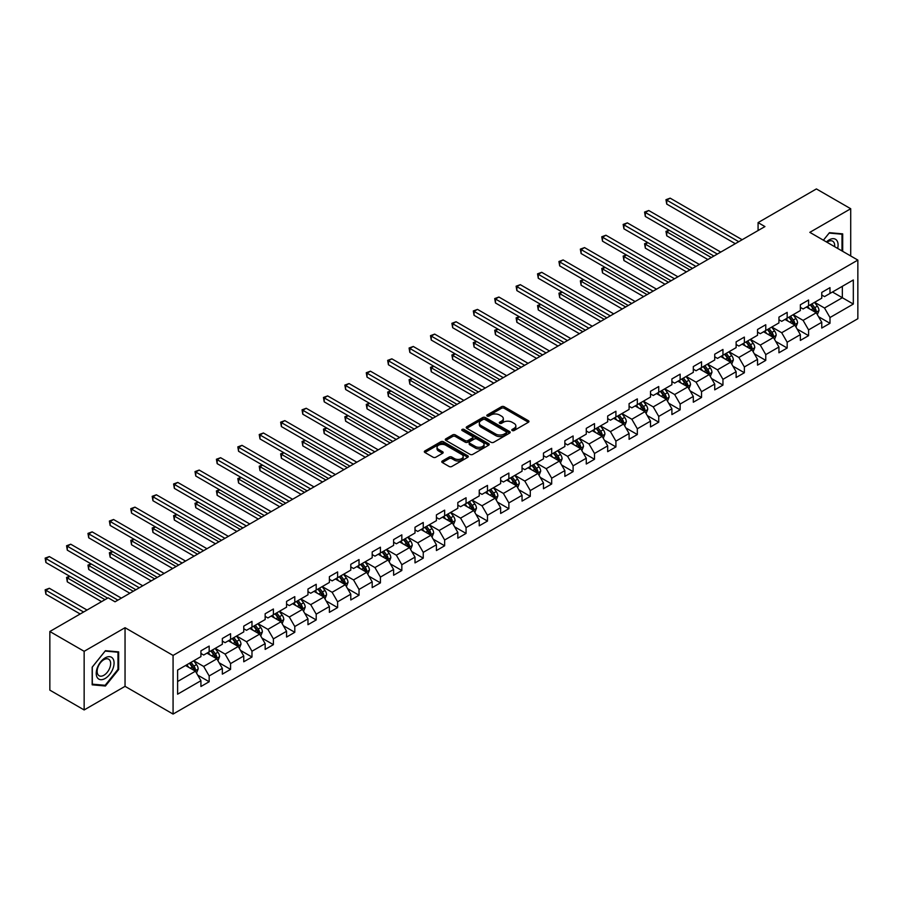 <?xml version="1.0" encoding="UTF-8"?>
<svg xmlns="http://www.w3.org/2000/svg" width="903" height="903" viewBox="0 0 903 903"><rect width="100%" height="100%" fill="white"/><g stroke="black" fill="none" stroke-linecap="round" stroke-linejoin="round"><path stroke-width="1.35" d="M512.204 430.528A1.332 0.768 0 0 0 514.089 430.528L528.402 422.265A1.908 1.095 0 0 0 528.966 421.487A1.908 1.095 0 0 0 528.402 420.708L504.156 406.711A1.908 1.095 0 0 0 501.47 406.711L487.157 414.974A1.332 0.768 0 0 0 489.042 416.057L490.893 414.996A6.095 3.522 0 0 1 499.517 414.996L501.537 416.159A6.095 3.522 0 0 1 503.321 418.653A6.095 3.522 0 0 1 501.537 421.137L499.675 422.209A1.332 0.768 0 0 0 501.571 423.293L503.422 422.22A6.095 3.522 0 0 1 512.035 422.22L514.055 423.394A6.095 3.522 0 0 1 515.85 425.877A6.095 3.522 0 0 1 514.055 428.372L512.204 429.433A1.332 0.768 0 0 0 512.204 430.528L512.204 429.433M442.335 460.993A1.908 1.095 0 0 0 441.77 461.772A1.908 1.095 0 0 0 442.335 462.55L449.13 466.479A1.908 1.095 0 0 0 451.827 466.479L467.72 457.302A1.908 1.095 0 0 0 468.285 456.523A1.908 1.095 0 0 0 467.72 455.744L443.475 441.748A1.908 1.095 0 0 0 440.788 441.748L424.884 450.924A1.908 1.095 0 0 0 424.331 451.703A1.908 1.095 0 0 0 424.884 452.482L433.101 457.223A1.908 1.095 0 0 0 435.799 457.223L442.605 453.295A1.908 1.095 0 0 0 443.159 452.516A1.908 1.095 0 0 0 442.605 451.737L438.531 449.389A5.091 2.946 0 0 1 437.029 447.301A5.091 2.946 0 0 1 440.179 444.592A5.091 2.946 0 0 1 445.732 445.224L461.693 454.446A5.091 2.946 0 0 1 463.183 456.523A5.091 2.946 0 0 1 460.045 459.243A5.091 2.946 0 0 1 454.491 458.6L451.827 457.065A1.908 1.095 0 0 0 449.13 457.065L442.335 460.993L442.335 462.55L449.13 458.645L449.13 457.065M125.043 627.709L84.148 651.311L49.846 631.502L49.846 690.14L84.148 709.95L125.043 686.336L173.071 714.07L173.071 655.431L125.043 627.709L125.043 686.336M850.716 255.967L850.716 208.74L809.822 232.353L857.85 260.087L173.071 655.431M850.716 208.74L816.402 188.93L758.08 222.612L758.08 230.536M49.846 631.502L108.168 597.831L115.031 601.793L764.943 226.574L758.08 222.612M491.029 442.289A1.908 1.095 0 0 0 493.715 442.289L509.619 433.113A1.908 1.095 0 0 0 510.172 432.334A1.908 1.095 0 0 0 509.619 431.555L485.374 417.558A1.908 1.095 0 0 0 482.676 417.558L466.783 426.735A1.908 1.095 0 0 0 466.219 427.514A1.908 1.095 0 0 0 466.783 428.293L491.029 442.289M462.663 430.81A1.332 0.768 0 0 1 464.018 431.002L464.018 429.422L488.67 443.655A1.908 1.095 0 0 1 489.223 444.423A1.908 1.095 0 0 1 488.67 445.202L472.777 454.378A1.908 1.095 0 0 1 470.079 454.378L445.834 440.382L452.64 436.488L452.64 434.896L445.834 438.824A1.908 1.095 0 0 0 445.281 439.603A1.908 1.095 0 0 0 445.834 440.382L445.834 438.824M452.64 436.488A1.908 1.095 0 0 1 455.326 436.488L455.326 434.896A1.908 1.095 0 0 0 452.64 434.896M455.326 434.896L465.169 440.574A1.908 1.095 0 0 0 467.856 440.574L472.371 437.978A1.908 1.095 0 0 0 472.924 437.199A1.908 1.095 0 0 0 472.371 436.42L462.133 430.505A1.332 0.768 0 0 1 464.018 429.422M173.071 714.07L857.85 318.714L857.85 260.087M197.712 675.128L209.169 681.742L209.169 675.952L222.341 668.344L222.341 674.135L230.57 669.383L230.57 663.592L243.754 655.984L243.754 661.775L251.982 657.023L251.982 651.232L265.155 643.625L265.155 649.415L273.395 644.663L273.395 638.872L286.567 631.265L286.567 637.055L294.796 632.303L294.796 626.513L307.968 618.905L307.968 624.695L316.208 619.943L316.208 614.153L329.381 606.545L329.381 612.336L337.609 607.584L337.609 601.793L350.793 594.197L350.793 599.976L359.022 595.224L359.022 589.433L372.194 581.837L372.194 587.616L380.434 582.864L380.434 577.073L393.606 569.477L393.606 575.256L401.835 570.504L401.835 564.714L415.008 557.117L415.008 562.896L423.247 558.144L423.247 552.354L436.42 544.757L436.42 550.537L444.648 545.784L444.648 539.994L457.821 532.398L457.821 538.177L466.061 533.425L466.061 527.634L479.233 520.038L479.233 525.817L487.473 521.065L487.473 515.274L500.646 507.678L500.646 513.457L508.874 508.705L508.874 502.915L522.047 495.318L522.047 501.097L530.287 496.345L530.287 490.555L543.459 482.958L543.459 488.737L551.688 483.985L551.688 478.195L564.86 470.598L564.86 476.378L573.1 471.626L573.1 465.835L586.273 458.239L586.273 464.018L594.501 459.266L594.501 453.475L607.685 445.879L607.685 451.658L615.914 446.906L615.914 441.127L629.086 433.519L629.086 439.298L637.326 434.546L637.326 428.767L650.499 421.159L650.499 426.938L658.727 422.186L658.727 416.407L671.9 408.799L671.9 414.579L680.14 409.827L680.14 404.047L693.312 396.44L693.312 402.219L701.541 397.467L701.541 391.688L714.725 384.08L714.725 389.859L722.953 385.107L722.953 379.328L736.126 371.72L736.126 377.499L744.365 372.747L744.365 366.968L757.538 359.36L757.538 365.139L765.767 360.387L765.767 354.608L778.939 347L778.939 352.78L787.179 348.027L787.179 342.248L800.351 334.641L800.351 340.42L808.58 335.668L808.58 329.888L821.764 322.281L821.764 328.06L829.992 323.308L829.992 317.529L853.324 304.051L853.324 279.975L842.341 286.307L842.341 297.719L853.324 304.051M209.169 681.742L200.929 686.494L200.929 680.704L177.609 694.181L177.609 670.094L200.929 656.628L200.929 650.837L209.169 646.085L209.169 651.864L222.341 644.268L222.341 638.477L230.57 633.725L230.57 639.505L243.754 631.908L243.754 626.118L251.982 621.366L251.982 627.145L265.155 619.548L265.155 613.758L273.395 609.006L273.395 614.785L286.567 607.188L286.567 601.398L294.796 596.646L294.796 602.425L307.968 594.829L307.968 589.038L316.208 584.286L316.208 590.065L329.381 582.469L329.381 576.678L337.609 571.926L337.609 577.706L350.793 570.109L350.793 564.319L359.022 559.567L359.022 565.357L372.194 557.749L372.194 551.959L380.434 547.207L380.434 552.997L393.606 545.389L393.606 539.599L401.835 534.847L401.835 540.637L415.008 533.03L415.008 527.239L423.247 522.487L423.247 528.278L436.42 520.67L436.42 514.879L444.648 510.127L444.648 515.918L457.821 508.31L457.821 502.519L466.061 497.767L466.061 503.558L479.233 495.95L479.233 490.16L487.473 485.408L487.473 491.198L500.646 483.59L500.646 477.8L508.874 473.048L508.874 478.838L522.047 471.231L522.047 465.44L530.287 460.688L530.287 466.479L543.459 458.871L543.459 453.08L551.688 448.328L551.688 454.119L564.86 446.511L564.86 440.72L573.1 435.968L573.1 441.759L586.273 434.151L586.273 428.361L594.501 423.609L594.501 429.399L607.685 421.791L607.685 416.001L615.914 411.249L615.914 417.039L629.086 409.431L629.086 403.641L637.326 398.889L637.326 404.679L650.499 397.072L650.499 391.281L658.727 386.529L658.727 392.32L671.9 384.712L671.9 378.921L680.14 374.169L680.14 379.96L693.312 372.352L693.312 366.562L701.541 361.81L701.541 367.6L714.725 359.992L714.725 354.202L722.953 349.45L722.953 355.24L736.126 347.632L736.126 341.842L744.365 337.09L744.365 342.88L757.538 335.273L757.538 329.482L765.767 324.73L765.767 330.521L778.939 322.913L778.939 317.122L787.179 312.37L787.179 318.161L800.351 310.553L800.351 304.774L808.58 300.01L808.58 305.801L821.764 298.193L821.764 292.414L829.992 287.651L829.992 293.441L853.324 279.975M206.968 653.14L216.855 658.84L203.683 666.448L193.795 660.748M200.929 653.456L203.683 655.036L209.169 651.864M203.683 666.448L209.169 675.952M216.855 658.84L222.341 668.344M228.38 640.78L238.257 646.48L225.084 654.088L215.207 648.388M222.341 641.096L225.084 642.676L230.57 639.505M225.084 654.088L230.57 663.592M238.257 646.48L243.754 655.984M249.781 628.42L259.669 634.12L246.496 641.728L236.609 636.028M243.754 628.736L246.496 630.317L251.982 627.145M246.496 641.728L251.982 651.232M259.669 634.12L265.155 643.625M271.193 616.06L281.07 621.761L267.898 629.368L258.021 623.668M265.155 616.377L267.898 617.957L273.395 614.785M267.898 629.368L273.395 638.872M281.07 621.761L286.567 631.265M292.606 603.701L302.482 609.401L289.31 617.009L279.433 611.308M286.567 604.017L289.31 605.597L294.796 602.425M289.31 617.009L294.796 626.513M302.482 609.401L307.968 618.905M314.007 591.341L323.895 597.041L310.711 604.649L300.834 598.949M307.968 591.657L310.711 593.237L316.208 590.065M310.711 604.649L316.208 614.153M323.895 597.041L329.381 606.545M335.419 578.981L345.296 584.681L332.123 592.289L322.247 586.589M329.381 579.297L332.123 580.877L337.609 577.706M332.123 592.289L337.609 601.793M345.296 584.681L350.793 594.197M356.82 566.621L366.708 572.321L353.536 579.929L343.648 574.229M350.793 566.937L353.536 568.518L359.022 565.357M353.536 579.929L359.022 589.433M366.708 572.321L372.194 581.837M378.233 554.261L388.109 559.962L374.937 567.569L365.06 561.869M372.194 554.577L374.937 556.158L380.434 552.997M374.937 567.569L380.434 577.073M388.109 559.962L393.606 569.477M399.645 541.902L409.522 547.602L396.349 555.21L386.461 549.509M393.606 542.218L396.349 543.798L401.835 540.637M396.349 555.21L401.835 564.714M409.522 547.602L415.008 557.117M421.046 529.542L430.934 535.242L417.75 542.85L407.874 537.15M415.008 529.858L417.75 531.438L423.247 528.278M417.75 542.85L423.247 552.354M430.934 535.242L436.42 544.757M442.459 517.182L452.335 522.882L439.163 530.49L429.286 524.79M436.42 517.498L439.163 519.078L444.648 515.918M439.163 530.49L444.648 539.994M452.335 522.882L457.821 532.398M463.86 504.822L473.748 510.522L460.575 518.13L450.687 512.43M457.821 505.138L460.575 506.718L466.061 503.558M460.575 518.13L466.061 527.634M473.748 510.522L479.233 520.038M485.272 492.462L495.149 498.163L481.976 505.77L472.1 500.07M479.233 492.778L481.976 494.359L487.473 491.198M481.976 505.77L487.473 515.274M495.149 498.163L500.646 507.678M506.685 480.103L516.561 485.803L503.389 493.41L493.501 487.71M500.646 480.419L503.389 481.999L508.874 478.838M503.389 493.41L508.874 502.915M516.561 485.803L522.047 495.318M528.086 467.743L537.974 473.443L524.79 481.051L514.913 475.35M522.047 468.059L524.79 469.639L530.287 466.479M524.79 481.051L530.287 490.555M537.974 473.443L543.459 482.958M549.498 455.383L559.375 461.083L546.202 468.691L536.326 462.991M543.459 455.699L546.202 457.279L551.688 454.119M546.202 468.691L551.688 478.195M559.375 461.083L564.86 470.598M570.899 443.023L580.787 448.723L567.615 456.331L557.727 450.631M564.86 443.339L567.615 444.919L573.1 441.759M567.615 456.331L573.1 465.835M580.787 448.723L586.273 458.239M592.312 430.663L602.188 436.363L589.016 443.971L579.139 438.271M586.273 430.979L589.016 432.56L594.501 429.399M589.016 443.971L594.501 453.475M602.188 436.363L607.685 445.879M613.724 418.303L623.601 424.004L610.428 431.611L600.54 425.911M607.685 418.62L610.428 420.2L615.914 417.039M610.428 431.611L615.914 441.127M623.601 424.004L629.086 433.519M635.125 405.944L645.002 411.644L631.829 419.252L621.953 413.551M629.086 406.26L631.829 407.84L637.326 404.679M631.829 419.252L637.326 428.767M645.002 411.644L650.499 421.159M656.537 393.584L666.414 399.284L653.241 406.892L643.365 401.192M650.499 393.9L653.241 395.48L658.727 392.32M653.241 406.892L658.727 416.407M666.414 399.284L671.9 408.799M677.939 381.224L687.826 386.924L674.654 394.532L664.766 388.832M671.9 381.54L674.654 383.12L680.14 379.96M674.654 394.532L680.14 404.047M687.826 386.924L693.312 396.44M699.351 368.864L709.227 374.564L696.055 382.172L686.178 376.472M693.312 369.18L696.055 370.761L701.541 367.6M696.055 382.172L701.541 391.688M709.227 374.564L714.725 384.08M720.752 356.504L730.64 362.205L717.467 369.812L707.58 364.112M714.725 356.82L717.467 358.401L722.953 355.24M717.467 369.812L722.953 379.328M730.64 362.205L736.126 371.72M742.164 344.145L752.041 349.845L738.868 357.453L728.992 351.752M736.126 344.461L738.868 346.052L744.365 342.88M738.868 357.453L744.365 366.968M752.041 349.845L757.538 359.36M763.577 331.785L773.453 337.485L760.281 345.093L750.404 339.393M757.538 332.101L760.281 333.692L765.767 330.521M760.281 345.093L765.767 354.608M773.453 337.485L778.939 347M784.978 319.425L794.866 325.125L781.693 332.733L771.805 327.033M778.939 319.741L781.693 321.333L787.179 318.161M781.693 332.733L787.179 342.248M794.866 325.125L800.351 334.641M806.39 307.065L816.267 312.765L803.094 320.373L793.218 314.673M800.351 307.381L803.094 308.973L808.58 305.801M803.094 320.373L808.58 329.888M816.267 312.765L821.764 322.281M832.464 292.008L842.341 297.719L824.507 308.013L814.619 302.313M821.764 295.021L824.507 296.613L829.992 293.441M824.507 308.013L829.992 317.529M84.148 651.311L84.148 709.95M177.609 681.505L195.443 671.2L185.566 665.5M195.443 671.2L200.929 680.704M818.536 316.693L829.992 323.308M797.123 329.053L808.58 335.668M775.722 341.413L787.179 348.027M754.31 353.773L765.767 360.387M732.897 366.133L744.365 372.747M711.496 378.492L722.953 385.107M690.084 390.852L701.541 397.467M668.683 403.212L680.14 409.827M647.27 415.572L658.727 422.186M625.869 427.932L637.326 434.546M604.457 440.292L615.914 446.906M583.045 452.651L594.501 459.266M561.643 465.011L573.1 471.626M540.231 477.371L551.688 483.985M518.83 489.731L530.287 496.345M497.418 502.091L508.874 508.705M476.005 514.45L487.473 521.065M454.604 526.81L466.061 533.425M433.192 539.17L444.648 545.784M411.791 551.53L423.247 558.144M390.378 563.89L401.835 570.504M368.966 576.249L380.434 582.864M347.565 588.609L359.022 595.224M326.152 600.969L337.609 607.584M304.751 613.329L316.208 619.943M283.339 625.689L294.796 632.303M261.926 638.049L273.395 644.663M240.525 650.408L251.982 657.023M219.113 662.768L230.57 669.383M842.691 251.327L842.691 233.866L829.439 232.681L823.401 240.198L829.168 233.076L842.002 234.216L842.002 250.932M92.174 684.824L105.425 686.009L118.665 669.529L118.665 651.876L105.425 650.691L92.174 667.17L92.174 684.824M117.977 669.134L118.665 669.529M104.026 685.196L105.425 686.009M512.746 430.72L514.055 429.952A6.095 3.522 0 0 0 515.85 427.469L515.85 425.877M503.321 418.653L503.321 420.234A6.095 3.522 0 0 1 501.537 422.717L500.217 423.484M528.379 422.277L504.156 408.291A1.908 1.095 0 0 0 501.47 408.291L487.688 416.249M509.585 433.124L485.374 419.139A1.908 1.095 0 0 0 482.676 419.139L466.806 428.304L466.783 426.735M506.244 432.876A1.332 0.768 0 0 0 506.244 431.792L484.967 419.5A1.332 0.768 0 0 0 483.082 419.5L481.13 420.629A6.095 3.522 0 0 0 479.335 423.123A6.095 3.522 0 0 0 481.13 425.606L495.668 434.004A6.095 3.522 0 0 0 504.292 434.004L506.244 432.876L506.244 434.467A1.332 0.768 0 0 0 506.639 433.914L506.639 432.334M479.335 423.123L479.335 424.703A6.095 3.522 0 0 0 481.13 427.198L481.13 425.606M506.244 434.467L504.292 435.596A6.095 3.522 0 0 1 495.668 435.596L481.13 427.198M455.326 436.488L465.169 442.165A1.908 1.095 0 0 0 467.856 442.165L472.371 439.558A1.908 1.095 0 0 0 472.924 438.779L472.924 437.199M464.018 431.002L488.647 445.224M475.362 446.466A5.091 2.946 0 0 0 480.915 447.109A5.091 2.946 0 0 0 484.064 444.389A5.091 2.946 0 0 0 482.574 442.312L476.953 439.061A1.908 1.095 0 0 0 474.256 439.061L469.741 441.669A1.908 1.095 0 0 0 469.188 442.447A1.908 1.095 0 0 0 469.741 443.226L475.362 446.466L475.362 448.057A5.091 2.946 0 0 0 480.915 448.689A5.091 2.946 0 0 0 484.064 445.969L484.064 444.389M469.188 442.447L469.188 444.028A1.908 1.095 0 0 0 469.741 444.807L469.741 443.226M475.362 448.057L469.741 444.807M463.183 456.523L463.183 458.103A5.091 2.946 0 0 1 460.045 460.823A5.091 2.946 0 0 1 454.491 460.191L451.827 458.645A1.908 1.095 0 0 0 449.13 458.645M437.029 447.301L437.029 448.893A5.091 2.946 0 0 0 438.531 450.969L438.531 449.389M442.605 451.737L442.605 453.295L438.531 450.969M467.72 455.744L467.72 457.302L443.475 443.328A1.908 1.095 0 0 0 440.788 443.328L424.918 452.493M817.35 314.65L818.987 310.542A5.147 2.969 -120 0 0 817.35 306.162L814.517 302.381M809.573 308.905L807.654 306.343M669.337 230.321L666.73 231.823L666.73 235.785L707.862 259.533M810.262 304.83L813.095 308.612A5.147 2.969 60 0 1 814.562 311.704L816.21 310.756A5.147 2.969 -120 0 0 814.743 307.663L811.91 303.882M810.612 304.627L813.761 308.815A2.619 1.513 60 0 1 814.235 309.616L816.21 310.756M666.73 235.785L665.974 231.382L711.293 257.547M665.974 231.382L669.033 230.141M738.733 241.699L666.73 200.127L670.161 198.152L742.164 239.724M735.302 243.686L666.73 204.089L666.73 200.127L665.974 199.698L670.161 198.152M666.73 204.089L665.974 199.698M841.144 233.73L842.002 234.216M837.657 248.427A12.619 7.28 120 0 0 835.478 239.25A12.619 7.28 120 0 0 826.437 241.948M834.609 246.666A9.549 5.52 120 0 0 832.69 241.191A9.549 5.52 120 0 0 826.99 242.264M105.143 678.492A12.619 7.28 120 0 0 114.071 663.039A12.619 7.28 120 0 0 105.143 657.892A12.619 7.28 120 0 0 96.226 673.345A12.619 7.28 120 0 0 105.143 678.492M103.901 675.263A9.549 5.52 120 0 0 110.132 666.854A9.549 5.52 120 0 0 108.676 659.201A9.549 5.52 120 0 0 103.901 659.675A9.549 5.52 120 0 0 97.659 668.085A9.549 5.52 120 0 0 99.116 675.737A9.549 5.52 120 0 0 103.901 675.263M92.32 667.046L105.143 651.086L117.977 652.226L117.977 669.337L105.143 685.298L92.32 684.158L92.287 667.024M117.13 651.74L117.977 652.226M795.949 327.01L797.575 322.89A5.147 2.969 -120 0 0 795.938 318.522L793.105 314.741M788.172 321.265L786.242 318.703M647.925 242.681L645.318 244.182L645.318 248.144L686.449 271.893M788.85 317.19L791.683 320.971A5.147 2.969 60 0 1 793.15 324.064L794.798 323.116A5.147 2.969 -120 0 0 793.331 320.023L790.497 316.242M789.211 316.987L792.349 321.175A2.619 1.513 60 0 1 792.823 321.976L794.798 323.116M645.318 248.144L644.573 243.742L689.881 269.907M644.573 243.742L647.632 242.501M774.537 339.37L776.174 335.25A5.147 2.969 -120 0 0 774.526 330.882L771.693 327.1M766.76 333.625L764.841 331.051M626.524 255.041L623.917 256.542L623.917 260.504L665.037 284.253M767.448 329.55L770.27 333.331A5.147 2.969 60 0 1 771.749 336.424L773.397 335.476A5.147 2.969 -120 0 0 771.918 332.383L769.085 328.602M767.798 329.347L770.948 333.534A2.619 1.513 60 0 1 771.422 334.336L773.397 335.476M623.917 260.504L623.16 256.102L668.468 282.267M623.16 256.102L626.219 254.86M717.332 254.059L645.318 212.487L648.749 210.512L720.763 252.084M713.901 256.046L645.318 216.449L645.318 212.487L644.573 212.058L648.749 210.512M645.318 216.449L644.573 212.058M695.92 266.419L623.917 224.847L627.348 222.872L699.351 264.444M692.488 268.405L623.917 228.809L623.917 224.847L623.16 224.418L627.348 222.872M623.917 228.809L623.16 224.418M753.136 351.73L754.761 347.61A5.147 2.969 -120 0 0 753.125 343.23L750.291 339.46M745.347 345.984L743.429 343.411M605.112 267.401L602.504 268.902L602.504 272.864L643.636 296.613M746.036 341.91L748.869 345.691A5.147 2.969 60 0 1 750.337 348.784L751.985 347.836A5.147 2.969 -120 0 0 750.517 344.743L747.684 340.962M746.397 341.706L749.535 345.894A2.619 1.513 60 0 1 750.009 346.696L751.985 347.836M602.504 272.864L601.748 268.462L647.067 294.626M601.748 268.462L604.818 267.22M731.723 364.09L733.36 359.97A5.147 2.969 -120 0 0 731.712 355.59L728.879 351.82M723.946 358.344L722.016 355.771M583.71 279.761L581.103 281.262L581.103 285.224L622.223 308.973M724.624 354.269L727.457 358.051A5.147 2.969 60 0 1 728.935 361.144L730.583 360.195A5.147 2.969 -120 0 0 729.105 357.103L726.272 353.321M724.985 354.066L728.123 358.254A2.619 1.513 60 0 1 728.608 359.055L730.583 360.195M581.103 285.224L580.347 280.822L625.655 306.986M580.347 280.822L583.406 279.58M710.311 376.449L711.948 372.329A5.147 2.969 -120 0 0 710.311 367.95L707.478 364.18M702.534 370.704L700.615 368.131M562.298 292.12L559.691 293.622L559.691 297.584L600.822 321.333M703.223 366.629L706.056 370.411A5.147 2.969 60 0 1 707.523 373.503L709.171 372.555A5.147 2.969 -120 0 0 707.704 369.462L704.871 365.681M703.572 366.426L706.722 370.614A2.619 1.513 60 0 1 707.196 371.415L709.171 372.555M559.691 297.584L558.934 293.182L604.254 319.346M558.934 293.182L561.993 291.94M674.507 278.779L602.504 237.207L605.936 235.231L677.939 276.803M671.076 280.765L602.504 241.169L602.504 237.207L601.748 236.778L605.936 235.231M602.504 241.169L601.748 236.778M653.106 291.138L581.103 249.567L584.534 247.591L656.537 289.163M649.675 293.125L581.103 253.529L581.103 249.567L580.347 249.138L584.534 247.591M581.103 253.529L580.347 249.138M631.694 303.498L559.691 261.926L563.122 259.951L635.125 301.523M628.262 305.485L559.691 265.888L559.691 261.926L558.934 261.498L563.122 259.951M559.691 265.888L558.934 261.498M610.293 315.858L538.278 274.286L541.71 272.311L613.724 313.883M606.861 317.845L538.278 278.248L538.278 274.286L537.533 273.857L541.71 272.311M538.278 278.248L537.533 273.857M588.88 328.218L516.877 286.646L520.309 284.671L592.312 326.243M585.449 330.205L516.877 290.608L516.877 286.646L516.121 286.217L520.309 284.671M516.877 290.608L516.121 286.217M567.468 340.578L495.465 299.006L498.896 297.031L570.899 338.602M564.036 342.564L495.465 302.968L495.465 299.006L494.709 298.577L498.896 297.031M495.465 302.968L494.709 298.577M546.067 352.938L474.064 311.366L477.495 309.39L549.498 350.962M542.635 354.924L474.064 315.328L474.064 311.366L473.307 310.937L477.495 309.39M474.064 315.328L473.307 310.937M524.654 365.297L452.651 323.726L456.083 321.75L528.086 363.322M521.223 367.284L452.651 327.687L452.651 323.726L451.895 323.297L456.083 321.75M452.651 327.687L451.895 323.297M503.253 377.657L431.25 336.085L434.67 334.11L506.685 375.682M499.822 379.644L431.25 340.047L431.25 336.085L430.494 335.656L434.67 334.11M431.25 340.047L430.494 335.656M481.841 390.017L409.838 348.445L413.269 346.47L485.272 388.042M478.409 392.004L409.838 352.407L409.838 348.445L409.082 348.016L413.269 346.47M409.838 352.407L409.082 348.016M460.428 402.377L388.425 360.805L391.857 358.83L463.86 400.401M457.008 404.363L388.425 364.767L388.425 360.805L387.669 360.376L391.857 358.83M388.425 364.767L387.669 360.376M439.027 414.737L367.024 373.165L370.456 371.189L442.459 412.761M435.596 416.723L367.024 377.127L367.024 373.165L366.268 372.736L370.456 371.189M367.024 377.127L366.268 372.736M417.615 427.096L345.612 385.525L349.043 383.549L421.046 425.121M414.184 429.083L345.612 389.486L345.612 385.525L344.856 385.096L349.043 383.549M345.612 389.486L344.856 385.096M396.214 439.456L324.211 397.884L327.642 395.909L399.645 437.481M392.782 441.443L324.211 401.846L324.211 397.884L323.455 397.455L327.642 395.909M324.211 401.846L323.455 397.455M374.801 451.816L302.798 410.244L306.23 408.269L378.233 449.841M371.37 453.803L302.798 414.206L302.798 410.244L302.042 409.815L306.23 408.269M302.798 414.206L302.042 409.815M353.389 464.176L281.386 422.604L284.817 420.629L356.82 462.201M349.969 466.162L281.386 426.566L281.386 422.604L280.641 422.164L284.817 420.629M281.386 426.566L280.641 422.164M331.988 476.536L259.985 434.964L263.416 432.988L335.419 474.56M328.557 478.522L259.985 438.926L259.985 434.964L259.229 434.524L263.416 432.988M259.985 438.926L259.229 434.524M310.576 488.895L238.573 447.324L242.004 445.348L314.007 486.92M307.144 490.871L238.573 451.286L238.573 447.324L237.816 446.883L242.004 445.348M238.573 451.286L237.816 446.883M289.174 501.255L217.171 459.683L220.603 457.708L292.606 499.28M285.743 503.231L217.171 463.645L217.171 459.683L216.415 459.243L220.603 457.708M217.171 463.645L216.415 459.243M688.91 388.809L690.535 384.689A5.147 2.969 -120 0 0 688.899 380.31L686.066 376.528M681.133 383.064L679.203 380.49M540.897 304.48L538.278 305.982L538.278 309.943L579.41 333.692M681.81 378.989L684.643 382.77A5.147 2.969 60 0 1 686.111 385.863L687.759 384.915A5.147 2.969 -120 0 0 686.291 381.822L683.458 378.041M682.171 378.786L685.309 382.974A2.619 1.513 60 0 1 685.783 383.775L687.759 384.915M538.278 309.943L537.533 305.541L582.841 331.706M537.533 305.541L540.592 304.3M667.498 401.169L669.134 397.049A5.147 2.969 -120 0 0 667.486 392.67L664.653 388.888M659.721 395.424L657.802 392.85M519.485 316.84L516.877 318.341L516.877 322.303L557.998 346.052M660.409 391.349L663.231 395.13A5.147 2.969 60 0 1 664.71 398.223L666.358 397.275A5.147 2.969 -120 0 0 664.879 394.182L662.046 390.401M660.759 391.146L663.908 395.333A2.619 1.513 60 0 1 664.382 396.135L666.358 397.275M516.877 322.303L516.121 317.901L561.429 344.066M516.121 317.901L519.18 316.66M646.096 413.529L647.722 409.409A5.147 2.969 -120 0 0 646.085 405.029L643.252 401.248M638.308 407.784L636.389 405.21M498.072 329.2L495.465 330.701L495.465 334.663L536.596 358.401M638.997 403.709L641.83 407.49A5.147 2.969 60 0 1 643.297 410.583L644.945 409.635A5.147 2.969 -120 0 0 643.478 406.542L640.645 402.761M639.358 403.506L642.496 407.693A2.619 1.513 60 0 1 642.97 408.495L644.945 409.635M495.465 334.663L494.709 330.261L540.028 356.425M494.709 330.261L497.779 329.019M624.684 425.889L626.321 421.769A5.147 2.969 -120 0 0 624.673 417.389L621.84 413.608M616.907 420.143L614.977 417.57M476.671 341.56L474.064 343.061L474.064 347.023L515.184 370.761M617.584 416.069L620.417 419.85A5.147 2.969 60 0 1 621.896 422.943L623.544 421.994A5.147 2.969 -120 0 0 622.065 418.902L619.232 415.12M617.945 415.865L621.083 420.053A2.619 1.513 60 0 1 621.569 420.854L623.544 421.994M474.064 347.023L473.307 342.621L518.615 368.785M473.307 342.621L476.366 341.379M603.272 438.248L604.908 434.129A5.147 2.969 -120 0 0 603.272 429.749L600.439 425.968M595.495 432.503L593.576 429.93M455.259 353.92L452.651 355.421L452.651 359.383L493.783 383.12M596.183 428.428L599.016 432.21A5.147 2.969 60 0 1 600.484 435.302L602.132 434.354A5.147 2.969 -120 0 0 600.664 431.262L597.831 427.48M596.544 428.225L599.682 432.413A2.619 1.513 60 0 1 600.156 433.214L602.132 434.354M452.651 359.383L451.895 354.981L497.214 381.145M451.895 354.981L454.954 353.739M581.871 450.608L583.496 446.488A5.147 2.969 -120 0 0 581.859 442.109L579.026 438.327M574.094 444.863L572.163 442.289M433.858 366.268L431.25 367.781L431.25 371.743L472.371 395.48M574.771 440.788L577.604 444.569A5.147 2.969 60 0 1 579.083 447.662L580.719 446.714A5.147 2.969 -120 0 0 579.252 443.621L576.419 439.84M575.132 440.585L578.27 444.773A2.619 1.513 60 0 1 578.744 445.574L580.719 446.714M431.25 371.743L430.494 367.34L475.802 393.505M430.494 367.34L433.553 366.099M560.458 462.968L562.095 458.848A5.147 2.969 -120 0 0 560.447 454.469L557.614 450.687M552.681 457.223L550.762 454.649M412.445 378.628L409.838 380.14L409.838 384.102L450.969 407.84M553.37 453.148L556.203 456.929A5.147 2.969 60 0 1 557.67 460.022L559.318 459.074A5.147 2.969 -120 0 0 557.84 455.981L555.006 452.2M553.72 452.945L556.869 457.132A2.619 1.513 60 0 1 557.343 457.934L559.318 459.074M409.838 384.102L409.082 379.7L454.39 405.865M409.082 379.7L412.14 378.459M539.057 475.328L540.683 471.208A5.147 2.969 -120 0 0 539.046 466.828L536.213 463.047M531.269 469.583L529.35 467.009M391.033 390.988L388.425 392.5L388.425 396.462L429.557 420.2M531.957 465.508L534.79 469.289A5.147 2.969 60 0 1 536.258 472.382L537.906 471.434A5.147 2.969 -120 0 0 536.438 468.341L533.605 464.56M532.318 465.305L535.456 469.492A2.619 1.513 60 0 1 535.93 470.294L537.906 471.434M388.425 396.462L387.669 392.06L432.988 418.224M387.669 392.06L390.739 390.818M517.645 487.688L519.281 483.568A5.147 2.969 -120 0 0 517.633 479.188L514.8 475.407M509.868 481.942L507.937 479.369M369.632 403.348L367.024 404.86L367.024 408.822L408.145 432.56M510.545 477.868L513.378 481.649A5.147 2.969 60 0 1 514.857 484.742L516.505 483.794A5.147 2.969 -120 0 0 515.026 480.701L512.193 476.919M510.906 477.664L514.055 481.852A2.619 1.513 60 0 1 514.529 482.654L516.505 483.794M367.024 408.822L366.268 404.42L411.576 430.584M366.268 404.42L369.327 403.178M496.232 500.048L497.869 495.928A5.147 2.969 -120 0 0 496.232 491.548L493.399 487.767M488.455 494.302L486.536 491.729M348.219 415.707L345.612 417.22L345.612 421.182L386.744 444.919M489.144 490.227L491.977 494.009A5.147 2.969 60 0 1 493.444 497.101L495.092 496.153A5.147 2.969 -120 0 0 493.625 493.061L490.792 489.279M489.505 490.024L492.643 494.212A2.619 1.513 60 0 1 493.117 495.013L495.092 496.153M345.612 421.182L344.856 416.78L390.175 442.944M344.856 416.78L347.915 415.538M474.831 512.407L476.457 508.287A5.147 2.969 -120 0 0 474.82 503.908L471.987 500.127M467.054 506.662L465.124 504.088M326.818 428.067L324.211 429.58L324.211 433.542L365.331 457.279M467.731 502.587L470.565 506.369A5.147 2.969 60 0 1 472.043 509.461L473.68 508.513A5.147 2.969 -120 0 0 472.213 505.42L469.379 501.639M468.093 502.384L471.231 506.572A2.619 1.513 60 0 1 471.716 507.373L473.68 508.513M324.211 433.542L323.455 429.139L368.763 455.304M323.455 429.139L326.514 427.898M453.419 524.767L455.056 520.647A5.147 2.969 -120 0 0 453.408 516.268L450.586 512.486M445.642 519.022L443.723 516.448M305.406 440.427L302.798 441.939L302.798 445.901L343.93 469.639M446.33 514.947L449.163 518.728A5.147 2.969 60 0 1 450.631 521.821L452.279 520.873A5.147 2.969 -120 0 0 450.8 517.78L447.978 513.999M446.68 514.744L449.829 518.932A2.619 1.513 60 0 1 450.304 519.733L452.279 520.873M302.798 445.901L302.042 441.499L347.362 467.664M302.042 441.499L305.101 440.258M432.018 537.127L433.643 533.007A5.147 2.969 -120 0 0 432.006 528.627L429.173 524.846M424.229 531.382L422.311 528.808M283.993 452.787L281.386 454.299L281.386 458.261L322.518 481.999M424.918 527.307L427.751 531.088A5.147 2.969 60 0 1 429.218 534.181L430.866 533.233A5.147 2.969 -120 0 0 429.399 530.14L426.566 526.359M425.279 527.104L428.417 531.291A2.619 1.513 60 0 1 428.891 532.093L430.866 533.233M281.386 458.261L280.641 453.859L325.949 480.024M280.641 453.859L283.7 452.617M410.605 549.487L412.242 545.367A5.147 2.969 -120 0 0 410.594 540.987L407.761 537.206M402.828 543.741L400.898 541.168M262.592 465.147L259.985 466.659L259.985 470.621L301.105 494.359M403.506 539.667L406.339 543.448A5.147 2.969 60 0 1 407.817 546.541L409.465 545.593A5.147 2.969 -120 0 0 407.987 542.5L405.154 538.719M403.867 539.463L407.016 543.651A2.619 1.513 60 0 1 407.49 544.453L409.465 545.593M259.985 470.621L259.229 466.219L304.537 492.383M259.229 466.219L262.288 464.977M389.193 561.847L390.83 557.727A5.147 2.969 -120 0 0 389.193 553.347L386.36 549.566M381.416 556.101L379.497 553.528M241.18 477.506L238.573 479.019L238.573 482.981L279.704 506.718M382.104 552.026L384.938 555.808A5.147 2.969 60 0 1 386.405 558.901L388.053 557.952A5.147 2.969 -120 0 0 386.586 554.86L383.752 551.078M382.466 551.823L385.604 556.011A2.619 1.513 60 0 1 386.078 556.812L388.053 557.952M238.573 482.981L237.816 478.579L283.136 504.743M237.816 478.579L240.875 477.337M367.792 574.206L369.417 570.086A5.147 2.969 -120 0 0 367.781 565.707L364.947 561.926M360.015 568.461L358.085 565.888M219.779 489.866L217.171 491.379L217.171 495.341L258.292 519.078M360.692 564.386L363.525 568.168A5.147 2.969 60 0 1 365.004 571.26L366.641 570.312A5.147 2.969 -120 0 0 365.173 567.219L362.34 563.438M361.053 564.183L364.191 568.371A2.619 1.513 60 0 1 364.677 569.172L366.641 570.312M217.171 495.341L216.415 490.939L261.723 517.103M216.415 490.939L219.474 489.697M346.38 586.566L348.016 582.446A5.147 2.969 -120 0 0 346.368 578.067L343.546 574.285M338.602 580.821L336.684 578.247M198.367 502.226L195.759 503.739L195.759 507.7L236.891 531.438M339.291 576.746L342.124 580.527A5.147 2.969 60 0 1 343.591 583.62L345.239 582.672A5.147 2.969 -120 0 0 343.761 579.579L340.939 575.798M339.641 576.543L342.79 580.731A2.619 1.513 60 0 1 343.264 581.532L345.239 582.672M195.759 507.7L195.003 503.298L240.322 529.463M195.003 503.298L198.062 502.057M324.978 598.926L326.604 594.806A5.147 2.969 -120 0 0 324.967 590.427L322.134 586.645M317.201 593.181L315.271 590.607M176.954 514.586L174.347 516.098L174.347 520.06L215.478 543.798M317.879 589.106L320.712 592.887A5.147 2.969 60 0 1 322.179 595.98L323.827 595.032A5.147 2.969 -120 0 0 322.36 591.939L319.527 588.158M318.24 588.903L321.378 593.09A2.619 1.513 60 0 1 321.852 593.892L323.827 595.032M174.347 520.06L173.602 515.658L218.91 541.823M173.602 515.658L176.661 514.417M303.566 611.286L305.203 607.166A5.147 2.969 -120 0 0 303.555 602.786L300.722 599.005M295.789 605.541L293.859 602.967M155.553 526.946L152.946 528.458L152.946 532.42L194.066 556.158M296.466 601.466L299.299 605.247A5.147 2.969 60 0 1 300.778 608.34L302.426 607.392A5.147 2.969 -120 0 0 300.947 604.299L298.114 600.518M296.827 601.263L299.977 605.45A2.619 1.513 60 0 1 300.451 606.252L302.426 607.392M152.946 532.42L152.189 528.018L197.497 554.182M152.189 528.018L155.248 526.776M282.154 623.646L283.79 619.526A5.147 2.969 -120 0 0 282.154 615.146L279.32 611.365M274.377 617.9L272.458 615.327M134.141 539.305L131.533 540.818L131.533 544.78L172.665 568.518M275.065 613.826L277.898 617.607A5.147 2.969 60 0 1 279.366 620.7L281.014 619.751A5.147 2.969 -120 0 0 279.546 616.659L276.713 612.877M275.426 613.622L278.564 617.81A2.619 1.513 60 0 1 279.038 618.611L281.014 619.751M131.533 544.78L130.777 540.378L176.096 566.542M130.777 540.378L133.847 539.136M267.762 513.615L195.759 472.043L199.191 470.068L271.193 511.64M264.331 515.59L195.759 476.005L195.759 472.043L195.003 471.603L199.191 470.068M195.759 476.005L195.003 471.603M246.361 525.975L174.347 484.403L177.778 482.428L249.781 523.988M242.93 527.95L174.347 488.365L174.347 484.403L173.602 483.963L177.778 482.428M174.347 488.365L173.602 483.963M224.949 538.335L152.946 496.763L156.377 494.788L228.38 536.348M221.517 540.31L152.946 500.725L152.946 496.763L152.189 496.323L156.377 494.788M152.946 500.725L152.189 496.323M203.536 550.695L131.533 509.123L134.965 507.147L206.968 548.708M200.105 552.67L131.533 513.085L131.533 509.123L130.777 508.682L134.965 507.147M131.533 513.085L130.777 508.682M260.753 636.005L262.378 631.886A5.147 2.969 -120 0 0 260.741 627.506L257.908 623.725M252.975 630.26L251.045 627.687M112.74 551.665L110.132 553.178L110.132 557.14L151.252 580.877M253.653 626.185L256.486 629.967A5.147 2.969 60 0 1 257.965 633.059L259.612 632.111A5.147 2.969 -120 0 0 258.134 629.019L255.301 625.237M254.014 625.982L257.152 630.17A2.619 1.513 60 0 1 257.637 630.971L259.612 632.111M110.132 557.14L109.376 552.738L154.684 578.902M109.376 552.738L112.435 551.496M182.135 563.054L110.132 521.482L113.564 519.507L185.566 561.068M178.704 565.03L110.132 525.444L110.132 521.482L109.376 521.042L113.564 519.507M110.132 525.444L109.376 521.042M239.34 648.365L240.977 644.245A5.147 2.969 -120 0 0 239.34 639.866L236.507 636.084M231.563 642.62L229.644 640.046M91.327 564.025L88.72 565.538L88.72 569.5L129.851 593.237M232.252 638.545L235.085 642.326A5.147 2.969 60 0 1 236.552 645.419L238.2 644.471A5.147 2.969 -120 0 0 236.733 641.378L233.9 637.597M232.602 638.331L235.751 642.53A2.619 1.513 60 0 1 236.225 643.331L238.2 644.471M88.72 569.5L87.963 565.097L133.283 591.262M87.963 565.097L91.022 563.856M160.723 575.414L88.72 533.842L92.151 531.867L164.154 573.428M157.291 577.389L88.72 537.804L88.72 533.842L87.963 533.402L92.151 531.867M88.72 537.804L87.963 533.402M217.939 660.714L219.564 656.605A5.147 2.969 -120 0 0 217.928 652.226L215.095 648.444M210.162 654.98L208.232 652.406M69.915 576.385L67.307 577.897L67.307 581.859L101.576 601.635M210.839 650.905L213.672 654.686A5.147 2.969 60 0 1 215.14 657.779L216.788 656.831A5.147 2.969 -120 0 0 215.32 653.738L212.487 649.957M211.2 650.691L214.338 654.889A2.619 1.513 60 0 1 214.812 655.691L216.788 656.831M67.307 581.859L66.562 577.457L105.008 599.66M66.562 577.457L69.621 576.216M139.322 587.774L67.307 546.202L70.739 544.216L142.753 585.787M135.89 589.749L67.307 550.164L67.307 546.202L66.562 545.762L70.739 544.216M67.307 550.164L66.562 545.762M196.527 673.074L198.163 668.965A5.147 2.969 -120 0 0 196.515 664.585L193.682 660.804M188.75 667.34L186.831 664.766M87.027 610.033L49.338 588.271L45.906 590.257L45.906 594.219L80.175 613.995M189.438 663.265L192.26 667.046A5.147 2.969 60 0 1 193.739 670.139L195.387 669.191A5.147 2.969 -120 0 0 193.908 666.098L191.075 662.317M189.788 663.05L192.937 667.249A2.619 1.513 60 0 1 193.411 668.051L195.387 669.191M45.906 594.219L45.15 589.817L83.607 612.02M45.15 589.817L49.338 588.271M117.909 600.134L45.906 558.562L49.338 556.575L121.341 598.147M107.615 598.147L45.906 562.524L45.906 558.562L45.15 558.122L49.338 556.575M45.906 562.524L45.15 558.122M514.055 429.952L514.055 428.372M499.675 423.293L499.675 422.209M501.537 422.717L501.537 421.137M487.157 416.057L487.157 414.974M501.47 408.291L501.47 406.711M504.156 408.291L504.156 406.711M528.402 422.265L528.402 420.708M482.676 419.139L482.676 417.558M485.374 419.139L485.374 417.558M509.619 433.113L509.619 431.555M495.668 435.596L495.668 434.004M504.292 435.596L504.292 434.004M465.169 442.165L465.169 440.574M467.856 442.165L467.856 440.574M472.371 439.558L472.371 437.978M488.67 445.202L488.67 443.655M451.827 458.645L451.827 457.065M454.491 460.191L454.491 458.6M424.884 452.482L424.884 450.924M440.788 443.328L440.788 441.748M443.475 443.328L443.475 441.748M815.759 312.483L818.953 310.632M814.743 307.663L817.35 306.162M811.075 309.774L813.095 308.612M794.358 324.832L797.541 322.992M793.331 320.023L795.938 318.522M789.673 322.134L791.683 320.971M772.945 337.191L776.14 335.352M771.918 332.383L774.526 330.882M768.261 334.494L770.27 333.331M751.533 349.551L754.727 347.711M750.517 344.743L753.125 343.23M746.86 346.854L748.869 345.691M730.132 361.911L733.326 360.071M729.105 357.103L731.712 355.59M725.448 359.213L727.457 358.051M708.72 374.271L711.914 372.431M707.704 369.462L710.311 367.95M704.035 371.573L706.056 370.411M687.318 386.631L690.502 384.791M686.291 381.822L688.899 380.31M682.634 383.933L684.643 382.77M665.906 398.991L669.1 397.151M664.879 394.182L667.486 392.67M661.222 396.293L663.231 395.13M644.505 411.35L647.688 409.51M643.478 406.542L646.085 405.029M639.821 408.653L641.83 407.49M623.093 423.71L626.287 421.87M622.065 418.902L624.673 417.389M618.408 421.012L620.417 419.85M601.68 436.07L604.875 434.23M600.664 431.262L603.272 429.749M596.996 433.372L599.016 432.21M580.279 448.43L583.462 446.59M579.252 443.621L581.859 442.109M575.595 445.732L577.604 444.569M558.867 460.79L562.061 458.95M557.84 455.981L560.447 454.469M554.182 458.092L556.203 456.929M537.466 473.149L540.649 471.31M536.438 468.341L539.046 466.828M532.781 470.452L534.79 469.289M516.053 485.509L519.248 483.669M515.026 480.701L517.633 479.188M511.369 482.812L513.378 481.649M494.641 497.869L497.835 496.029M493.625 493.061L496.232 491.548M489.968 495.171L491.977 494.009M473.24 510.229L476.423 508.389M472.213 505.42L474.82 503.908M468.555 507.531L470.565 506.369M451.827 522.589L455.022 520.749M450.8 517.78L453.408 516.268M447.143 519.891L449.163 518.728M430.426 534.948L433.609 533.109M429.399 530.14L432.006 528.627M425.742 532.251L427.751 531.088M409.014 547.308L412.208 545.468M407.987 542.5L410.594 540.987M404.33 544.611L406.339 543.448M387.601 559.668L390.796 557.828M386.586 554.86L389.193 553.347M382.928 556.97L384.938 555.808M366.2 572.028L369.383 570.188M365.173 567.219L367.781 565.707M361.516 569.33L363.525 568.168M344.788 584.388L347.982 582.548M343.761 579.579L346.368 578.067M340.104 581.69L342.124 580.527M323.387 596.748L326.57 594.908M322.36 591.939L324.967 590.427M318.703 594.05L320.712 592.887M301.974 609.107L305.169 607.267M300.947 604.299L303.555 602.786M297.29 606.41L299.299 605.247M280.562 621.467L283.756 619.627M279.546 616.659L282.154 615.146M275.889 618.769L277.898 617.607M259.161 633.827L262.355 631.987M258.134 629.019L260.741 627.506M254.477 631.129L256.486 629.967M237.749 646.187L240.943 644.347M236.733 641.378L239.34 639.866M233.064 643.489L235.085 642.326M216.348 658.547L219.531 656.707M215.32 653.738L217.928 652.226M211.663 655.849L213.672 654.686M194.935 670.906L198.129 669.067M193.908 666.098L196.515 664.585M190.251 668.209L192.26 667.046"/></g></svg>
